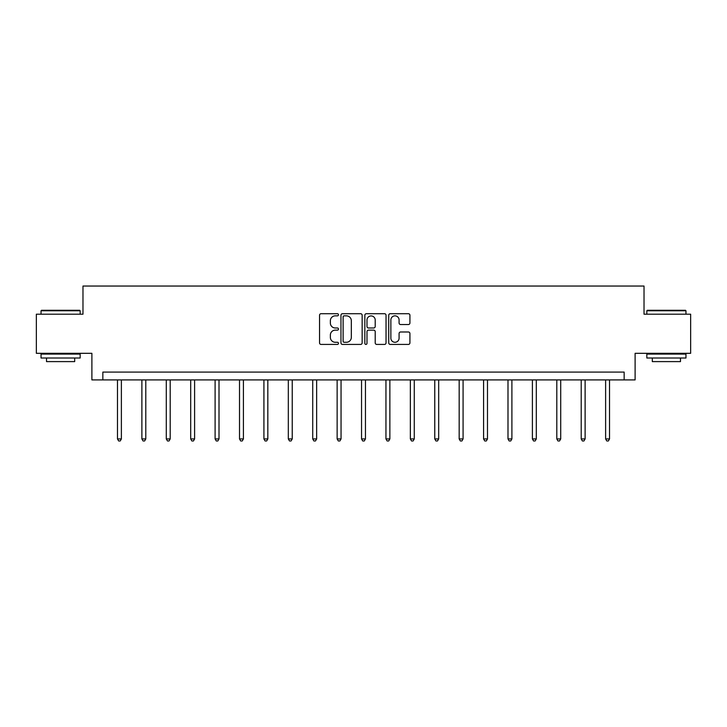 <?xml version="1.0" encoding="UTF-8"?>
<svg xmlns="http://www.w3.org/2000/svg" width="727" height="727" viewBox="0 0 727 727"><rect width="100%" height="100%" fill="white"/><g stroke="black" fill="none" stroke-linecap="round" stroke-linejoin="round"><path stroke-width="1.09" d="M338.464 314.782A1.072 1.072 0 0 0 337.392 313.71L321.08 313.71A1.536 1.536 0 0 0 319.544 315.245L319.544 342.89A1.536 1.536 0 0 0 321.08 344.425L337.392 344.425A1.072 1.072 0 0 0 338.464 343.344A1.072 1.072 0 0 0 337.392 342.272L335.283 342.272A4.916 4.916 0 0 1 330.367 337.355L330.367 335.056A4.916 4.916 0 0 1 335.283 330.14L337.392 330.14A1.072 1.072 0 0 0 338.464 329.067A1.072 1.072 0 0 0 337.392 327.986L335.283 327.986A4.916 4.916 0 0 1 330.367 323.079L330.367 320.771A4.916 4.916 0 0 1 335.283 315.854L337.392 315.854A1.072 1.072 0 0 0 338.464 314.782M408.383 324.533A1.536 1.536 0 0 0 409.919 322.997L409.919 315.245A1.536 1.536 0 0 0 408.383 313.71L390.263 313.71A1.536 1.536 0 0 0 388.727 315.245L388.727 342.89A1.536 1.536 0 0 0 390.263 344.425L408.383 344.425A1.536 1.536 0 0 0 409.919 342.89L409.919 333.52A1.536 1.536 0 0 0 408.383 331.985L400.622 331.985A1.536 1.536 0 0 0 399.087 333.52L399.087 338.164A4.108 4.108 0 0 1 394.979 342.272A4.108 4.108 0 0 1 390.872 338.164L390.872 319.962A4.108 4.108 0 0 1 394.979 315.854A4.108 4.108 0 0 1 399.087 319.962L399.087 322.997A1.536 1.536 0 0 0 400.622 324.533L408.383 324.533M624.157 379.912L635.107 379.912L635.107 353.313L690.65 353.313L690.65 314.2L644.022 314.2L644.022 286.038L82.978 286.038L82.978 314.2L36.35 314.2L36.35 353.313L91.893 353.313L91.893 379.912L624.157 379.912L624.157 372.088L102.843 372.088L102.843 379.912M362.155 315.245A1.536 1.536 0 0 0 360.619 313.71L342.499 313.71A1.536 1.536 0 0 0 340.963 315.245L340.963 342.89A1.536 1.536 0 0 0 342.499 344.425L360.619 344.425A1.536 1.536 0 0 0 362.155 342.89L362.155 315.245M366.381 313.71L384.501 313.71A1.536 1.536 0 0 1 386.037 315.245L386.037 342.89A1.536 1.536 0 0 1 384.501 344.425L376.75 344.425A1.536 1.536 0 0 1 375.214 342.89L375.214 331.676A1.536 1.536 0 0 0 373.678 330.14L368.525 330.14A1.536 1.536 0 0 0 366.99 331.676L366.99 343.344A1.072 1.072 0 0 1 365.917 344.425A1.072 1.072 0 0 1 364.845 343.344L364.845 315.245A1.536 1.536 0 0 1 366.381 313.71M344.189 315.854A1.072 1.072 0 0 0 343.117 316.936L343.117 341.199A1.072 1.072 0 0 0 344.189 342.272L346.415 342.272A4.916 4.916 0 0 0 351.332 337.355L351.332 320.771A4.916 4.916 0 0 0 346.415 315.854L344.189 315.854M375.214 320.044A4.108 4.108 0 0 0 371.106 315.936A4.108 4.108 0 0 0 366.99 320.044L366.99 326.45A1.536 1.536 0 0 0 368.525 327.986L373.678 327.986A1.536 1.536 0 0 0 375.214 326.45L375.214 320.044M117.474 379.912L117.474 438.926L121.382 438.926L121.382 379.912M121.382 438.926L120.209 440.962L118.646 440.962L117.474 438.926M41.512 310.293L79.688 310.293L80.161 310.756L41.039 310.756L41.512 310.293M60.605 358.011L41.039 358.011L41.039 354.094L80.161 354.094L80.161 358.011L60.605 358.011M74.681 358.011L74.681 361.61L46.519 361.61L46.519 358.011M647.312 310.293L685.488 310.293L685.961 310.756L646.839 310.756L647.312 310.293M666.395 358.011L646.839 358.011L646.839 354.094L685.961 354.094L685.961 358.011L666.395 358.011M680.481 358.011L680.481 361.61L652.319 361.61L652.319 358.011M141.883 379.912L141.883 438.926L145.791 438.926L145.791 379.912M145.791 438.926L144.618 440.962L143.055 440.962L141.883 438.926M166.283 379.912L166.283 438.926L170.2 438.926L170.2 379.912M170.2 438.926L169.028 440.962L167.464 440.962L166.283 438.926M190.692 379.912L190.692 438.926L194.609 438.926L194.609 379.912M194.609 438.926L193.437 440.962L191.864 440.962L190.692 438.926M215.101 379.912L215.101 438.926L219.009 438.926L219.009 379.912M219.009 438.926L217.836 440.962L216.273 440.962L215.101 438.926M239.51 379.912L239.51 438.926L243.418 438.926L243.418 379.912M243.418 438.926L242.245 440.962L240.682 440.962L239.51 438.926M263.919 379.912L263.919 438.926L267.827 438.926L267.827 379.912M267.827 438.926L266.655 440.962L265.091 440.962L263.919 438.926M288.319 379.912L288.319 438.926L292.236 438.926L292.236 379.912M292.236 438.926L291.064 440.962L289.5 440.962L288.319 438.926M312.728 379.912L312.728 438.926L316.645 438.926L316.645 379.912M316.645 438.926L315.463 440.962L313.9 440.962L312.728 438.926M337.137 379.912L337.137 438.926L341.045 438.926L341.045 379.912M341.045 438.926L339.873 440.962L338.309 440.962L337.137 438.926M361.546 379.912L361.546 438.926L365.454 438.926L365.454 379.912M365.454 438.926L364.282 440.962L362.718 440.962L361.546 438.926M385.955 379.912L385.955 438.926L389.863 438.926L389.863 379.912M389.863 438.926L388.691 440.962L387.127 440.962L385.955 438.926M410.355 379.912L410.355 438.926L414.272 438.926L414.272 379.912M414.272 438.926L413.1 440.962L411.537 440.962L410.355 438.926M434.764 379.912L434.764 438.926L438.681 438.926L438.681 379.912M438.681 438.926L437.5 440.962L435.936 440.962L434.764 438.926M459.173 379.912L459.173 438.926L463.081 438.926L463.081 379.912M463.081 438.926L461.909 440.962L460.345 440.962L459.173 438.926M483.582 379.912L483.582 438.926L487.49 438.926L487.49 379.912M487.49 438.926L486.318 440.962L484.755 440.962L483.582 438.926M507.991 379.912L507.991 438.926L511.899 438.926L511.899 379.912M511.899 438.926L510.727 440.962L509.164 440.962L507.991 438.926M532.391 379.912L532.391 438.926L536.308 438.926L536.308 379.912M536.308 438.926L535.136 440.962L533.563 440.962L532.391 438.926M556.8 379.912L556.8 438.926L560.717 438.926L560.717 379.912M560.717 438.926L559.536 440.962L557.972 440.962L556.8 438.926M581.209 379.912L581.209 438.926L585.117 438.926L585.117 379.912M585.117 438.926L583.945 440.962L582.382 440.962L581.209 438.926M605.618 379.912L605.618 438.926L609.526 438.926L609.526 379.912M609.526 438.926L608.354 440.962L606.791 440.962L605.618 438.926M41.039 314.2L41.039 310.756M49.963 354.094L49.963 353.313M71.237 354.094L71.237 353.313M80.161 314.2L80.161 310.756M646.839 314.2L646.839 310.756M655.763 354.094L655.763 353.313M677.037 354.094L677.037 353.313M685.961 314.2L685.961 310.756"/></g></svg>

